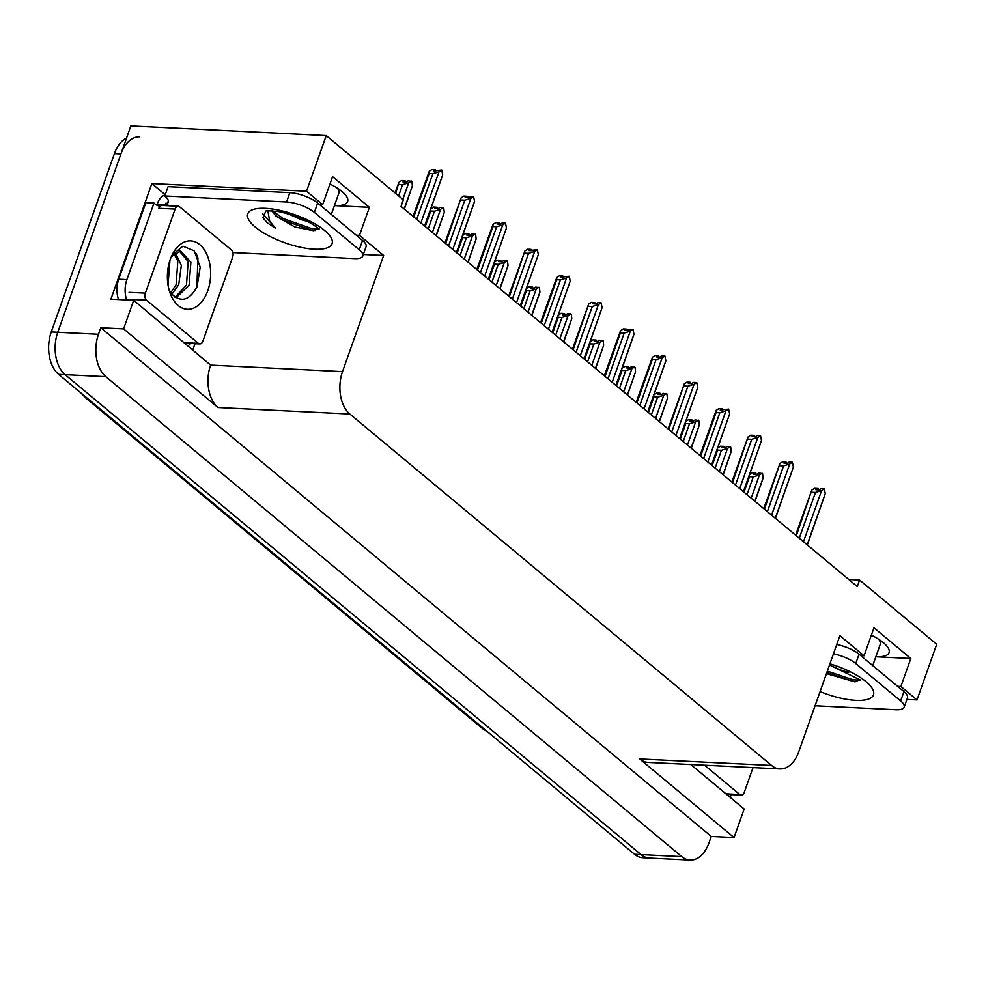 <?xml version="1.0" encoding="UTF-8"?>
<svg xmlns="http://www.w3.org/2000/svg" width="986" height="986" viewBox="0 0 986 986"><rect width="100%" height="100%" fill="white"/><g stroke="black" fill="none" stroke-linecap="round" stroke-linejoin="round"><path stroke-width="1.48" d="M329.965 184.012A33.61 11.191 19.5 0 1 347.664 201.477A33.61 11.191 19.5 0 1 334.439 205.606L369.405 207.343L359.483 235.346L383.653 255.485L342.524 371.636A31.515 19.88 92.8 0 0 349.87 414.034L771.57 765.444A31.515 19.88 92.8 0 0 779.926 768.907A31.515 19.88 92.8 0 0 798.746 751.825L839.887 635.674L864.056 655.813L860.79 655.653M690.114 860.075A31.515 19.88 -87.2 0 1 681.757 856.612L105.822 376.677A31.515 19.88 -87.2 0 1 98.477 334.291L100.794 327.746L711.251 836.448L708.934 842.981A31.515 19.88 -87.2 0 1 690.114 860.075L649.404 858.067A31.515 19.88 -87.2 0 1 641.048 854.603L65.113 374.668A31.515 19.88 -87.2 0 1 57.767 332.27L130.842 125.925L326.243 135.587L306.535 191.235L151.844 183.581L165.192 194.71M195.018 343.707L192.911 349.636M342.524 371.636L210.622 365.128L133.714 300.311L110.913 299.177L151.844 183.581M771.57 765.444L639.668 758.937L734.052 837.57L744.159 809.001L690.767 764.507M639.668 758.937A31.515 19.88 92.8 0 0 648.036 762.388L779.926 768.907M210.622 365.128A31.515 19.88 92.8 0 0 217.968 407.526L123.595 328.88L100.794 327.746M133.714 300.311L123.595 328.88M897.63 686.342L900.884 686.502L916.992 699.924L936.7 644.277L859.582 580.027L848.786 579.485M916.992 699.924L906.91 699.431M734.052 837.57L711.251 836.448M859.582 580.027L857.278 586.559L401.043 206.382L403.36 199.838L326.243 135.587M383.653 255.485L363.304 254.487M306.535 191.235L322.656 204.657L319.39 204.496M356.229 235.186L359.483 235.346M871.365 635.169A33.61 11.191 -160.5 0 1 889.064 652.633A33.61 11.191 -160.5 0 1 875.839 656.762L910.805 658.488L873.966 627.799L864.056 655.813M910.805 658.488L900.884 686.502M369.405 207.343L332.565 176.642L322.656 204.657M126.578 137.978A31.515 19.88 -87.2 0 0 114.413 153.619L51.26 331.949A31.515 19.88 -87.2 0 0 58.605 374.347L634.528 854.27A31.515 19.88 -87.2 0 0 642.897 857.734L649.404 858.067A31.515 19.88 -87.2 0 1 641.048 854.603L65.113 374.668A31.515 19.88 -87.2 0 1 57.767 332.27L120.921 153.939A31.515 19.88 -87.2 0 1 139.741 136.844M749.705 474.476L752.33 472.75L755.596 472.91L753.661 474.167L756.915 474.328L758.85 473.07L762.572 473.625L763.078 478.074L754.882 501.233M751.196 498.164L759.405 475.005L762.104 473.231M744.048 492.211L749.545 476.694L753.279 476.879L746.981 494.652M755.054 501.381L763.078 478.074M756.176 474.291L755.646 473.194M759.405 475.005L753.279 476.879M755.276 474.254L755.596 472.91M755.572 474.266L755.942 473.206M817.456 489.82L817.776 488.477L815.841 489.734L819.107 489.906L821.03 488.637L824.296 488.797L825.27 493.641L807.152 544.79M796.318 535.768L811.811 490.091L814.522 488.316L817.776 488.477M818.355 489.869L817.838 488.76M818.133 488.773L817.751 489.832M795.628 535.188L811.811 490.091M803.467 541.721L821.584 490.572L815.471 492.445L799.264 538.22M811.725 492.26L815.471 492.445M821.584 490.572L824.296 488.797M807.324 544.938L825.27 493.641M717.82 447.903L720.458 446.177L723.712 446.35L721.777 447.607L725.043 447.767L726.965 446.51L730.7 447.065L731.205 451.502L722.997 474.673M719.312 471.604L727.52 448.433L730.219 446.67M712.163 465.638L717.66 450.121L721.407 450.306L715.109 468.091M723.169 474.808L731.205 451.502M724.291 447.73L723.773 446.621M727.52 448.433L721.407 450.306M723.391 447.681L723.712 446.35M723.687 447.693L724.057 446.633M685.936 421.342L688.573 419.617L691.827 419.777L689.904 421.034L693.158 421.195L695.081 419.937L698.815 420.492L699.32 424.941L691.112 448.1M687.439 445.031L695.635 421.872L698.347 420.098M680.291 439.078L685.775 423.561L689.522 423.746L683.224 441.518M691.285 448.248L699.32 424.941M692.418 421.158L691.889 420.061M695.635 421.872L689.522 423.746M691.506 421.121L691.827 419.777M691.802 421.133L692.184 420.073M654.063 394.77L656.688 393.044L659.942 393.217L658.019 394.474L661.273 394.634L663.208 393.377L666.93 393.932L667.436 398.369L659.24 421.527M655.554 418.458L663.751 395.3L666.462 393.537M648.406 412.505L653.903 396.988L657.637 397.173L651.339 414.958M659.412 421.675L667.436 398.369M660.534 394.597L660.004 393.488M663.751 395.3L657.637 397.173M659.634 394.548L659.942 393.217M659.917 394.56L660.3 393.5M785.583 463.247L785.891 461.916L783.969 463.173L787.222 463.334L789.157 462.077L792.411 462.237L793.385 467.068L775.267 518.229M764.433 509.195L779.938 463.519L782.637 461.756L785.891 461.916M786.483 463.297L785.953 462.188M786.249 462.2L785.867 463.272M763.743 508.616L779.938 463.519M771.594 515.16L789.7 463.999L783.587 465.885L767.379 511.648M779.84 465.7L783.587 465.885M789.7 463.999L792.411 462.237M775.44 518.365L793.385 467.068M753.698 436.687L754.019 435.344L752.084 436.601L755.338 436.773L757.273 435.504L760.526 435.664L761.5 440.508L743.395 491.657M732.561 482.635L748.054 436.958L750.753 435.183L754.019 435.344M754.598 436.736L754.068 435.627M754.364 435.639L753.994 436.699M731.858 482.055L748.054 436.958M739.71 488.588L757.827 437.439L751.702 439.312L735.494 485.087M747.967 439.127L751.702 439.312M757.827 437.439L760.526 435.664M743.567 491.804L761.5 440.508M721.814 410.114L722.134 408.783L720.199 410.04L728.642 409.104L729.628 413.935L711.51 465.096M700.676 456.062L716.082 412.567L716.169 410.386L718.88 408.623L722.134 408.783M722.713 410.164L722.196 409.054M722.479 409.067L722.109 410.139M699.974 455.483L716.169 410.386M707.825 462.027L725.942 410.866L719.829 412.752L703.622 458.515M716.082 412.567L719.829 412.752M725.942 410.866L728.642 409.104M711.682 465.232L729.628 413.935M689.929 383.554L690.249 382.211L688.327 383.468L691.58 383.628L693.515 382.371L696.769 382.531L697.743 387.375L679.625 438.524M668.791 429.502L684.296 383.813L686.995 382.05L690.249 382.211M690.841 383.603L690.311 382.494M690.607 382.506L690.225 383.566M668.101 428.922L684.296 383.813M675.94 435.455L694.058 384.306L687.945 386.179L671.737 431.954M684.198 385.994L687.945 386.179M694.058 384.306L696.769 382.531M679.798 438.671L697.743 387.375M337.545 188.277A34.239 11.401 19.5 0 1 338.716 193.527L331.321 214.43M318.429 228.53L313.61 230.724L294.851 227.002L275.994 216.144L271.902 210.721M267.835 210.647L269.708 221.32L275.686 228.419L267.539 223.009L262.929 217.82L265.9 210.992M288.035 213.802L301.309 219.73L307.299 221.357M289.872 192.664L286.569 201.994L164.773 195.98L168.076 186.65L289.872 192.664A21.014 6.988 19.5 0 1 317.665 203.054L362.552 240.461A21.014 6.988 19.5 0 1 366.077 246.673L362.774 256.003A21.014 6.988 19.5 0 1 354.479 258.591L232.893 252.576M286.569 201.994A21.014 6.988 19.5 0 1 314.361 212.397L359.249 249.803A21.014 6.988 19.5 0 1 362.774 256.003M164.773 195.98A21.014 6.988 19.5 0 1 168.286 202.192A21.014 6.988 19.5 0 1 167.46 203.338L165.833 203.252L168.889 205.791M190.643 343.485A21.014 13.249 -87.2 0 1 188.203 345.716M160.139 206.185A21.014 13.249 -87.2 0 1 153.989 203.054L145.842 202.648L118.727 279.211A21.014 13.249 92.8 0 0 118.53 299.559M126.676 299.954A21.014 13.249 -87.2 0 1 126.874 279.617L153.989 203.054M165.229 194.686A10.501 7.358 129.8 0 0 157.698 202.857L157.033 204.718A21.014 13.249 -87.2 0 1 156.466 204.989M157.033 204.718L165.18 205.125A21.014 13.249 -87.2 0 1 164.218 205.556M165.833 203.252L165.18 205.125M168.372 200.787L167.46 203.338M274.367 214.467L282.822 220.1L311.379 230.182L315.384 230.49M272.346 210.745L283.339 218.621L311.909 228.69L318.207 228.949M262.831 213.876L275.686 228.419M878.945 639.433A34.239 11.401 19.5 0 1 880.116 644.684L872.721 665.587M859.829 679.687L855.01 681.881L826.441 673.635M829.497 664.995L842.71 670.887L848.699 672.514M836.757 644.511A21.014 6.988 19.5 0 1 859.065 654.211L903.952 691.617A21.014 6.988 19.5 0 1 907.477 697.829L904.174 707.159A21.014 6.988 19.5 0 1 895.88 709.735L815.065 705.754M833.441 653.854A21.014 6.988 19.5 0 1 855.762 663.553L900.649 700.96A21.014 6.988 19.5 0 1 904.174 707.159M732.043 794.642A21.014 13.249 -87.2 0 1 729.591 796.861M826.786 672.637L852.779 681.326L856.785 681.634M827.316 671.158L853.309 679.847L859.607 680.106M170.245 259.466A34.251 21.606 -87.2 0 1 172.464 254.302A34.251 21.606 -87.2 0 1 201.427 246.167A34.251 21.606 -87.2 0 1 207.775 290.734A34.251 21.606 -87.2 0 1 170.492 294.161A34.251 21.606 -87.2 0 1 170.245 259.466M169.284 290.611A23.75 14.975 92.8 0 0 170.935 293.199C180.574 303.035 189.275 300.878 197.052 286.716L200.207 267.12L194.267 250.863L182.94 246.192L172.131 255.066M170.11 293.15L171.687 296.33M175.989 297.846L189.053 285.299L190.902 262.227L180.537 250.9L171.293 256.767M175.052 297.254L186.465 285.164L188.153 261.549L179.23 250.949M170.701 292.879L176.124 284.658L177.825 261.043L173.906 253.599M171.81 294.309L178.712 284.781L181.338 265.493L175.261 252.515M167.435 279.358L168.52 265.628M168.027 285.053L169.949 260.304M202.906 341.094A5.25 3.315 -87.2 0 1 199.764 343.941A5.25 3.315 -87.2 0 1 198.371 343.362L146.581 300.2A5.25 3.315 -87.2 0 1 145.361 293.138L175.114 209.106A5.25 3.315 -87.2 0 1 178.256 206.259A5.25 3.315 -87.2 0 1 179.649 206.838L231.439 249.988A5.25 3.315 -87.2 0 1 232.659 257.063L202.906 341.094M175.114 209.106L158.832 208.305A5.25 3.315 -87.2 0 1 161.963 205.445L178.256 206.259M196.867 287.136L197.927 257.938L196.263 253.759M753.033 767.576L744.307 792.251A5.25 3.315 -87.2 0 1 741.164 795.098A5.25 3.315 -87.2 0 1 739.771 794.519L704.583 765.185M622.178 368.209L624.816 366.484L628.07 366.644L626.135 367.901L629.388 368.061L631.323 366.804L635.058 367.359L635.563 371.808L627.355 394.967M623.67 391.898L631.878 368.727L634.577 366.965M616.521 385.945L622.018 370.428L625.765 370.613L619.467 388.385M627.527 395.115L635.563 371.808M628.649 368.024L628.131 366.928M631.878 368.727L625.765 370.613M627.749 367.988L628.07 366.644M628.045 368L628.415 366.94M590.294 341.637L592.931 339.911L596.185 340.071L594.262 341.341L597.516 341.501L599.439 340.244L603.173 340.799L603.678 345.236L595.47 368.394M591.797 365.325L599.993 342.167L602.705 340.404M584.636 359.372L590.133 343.855L593.88 344.04L587.582 361.825M595.643 368.542L603.678 345.236M596.776 341.464L596.247 340.355M599.993 342.167L593.88 344.04M595.864 341.415L596.185 340.071M596.16 341.427L596.542 340.367M558.409 315.076L561.046 313.351L564.3 313.511L562.377 314.768L565.631 314.928L567.566 313.671L571.288 314.226L571.794 318.663L563.598 341.834M559.912 338.765L568.109 315.594L570.82 313.831M552.764 332.812L558.261 317.295L561.995 317.48L555.697 335.252M563.77 341.982L571.794 318.663M564.892 314.891L564.362 313.794M568.109 315.594L561.995 317.48M563.992 314.854L564.3 313.511M564.275 314.867L564.658 313.807M658.056 356.981L658.377 355.65L656.442 356.907L659.696 357.068L661.631 355.81L664.884 355.971L665.858 360.802L647.753 411.963M636.919 402.929L652.325 359.434L652.412 357.252L655.111 355.49L658.377 355.65M658.956 357.031L658.426 355.921M658.722 355.934L658.352 357.006M636.216 402.35L652.412 357.252M644.068 408.894L662.185 357.733L656.06 359.619L639.852 405.382M652.325 359.434L656.06 359.619M662.185 357.733L664.884 355.971M647.925 412.099L665.858 360.802M626.172 330.421L626.492 329.077L624.557 330.335L633 329.398L633.986 334.242L615.868 385.39M605.034 376.369L620.44 332.861L620.527 330.68L623.238 328.917L626.492 329.077M627.071 330.458L626.554 329.361M626.837 329.373L626.467 330.433M604.332 375.789L620.527 330.68M612.183 382.321L630.3 331.173L624.187 333.046L607.98 378.821M620.44 332.861L624.187 333.046M630.3 331.173L633 329.398M616.04 385.538L633.986 334.242M594.287 303.848L594.607 302.517L592.685 303.774L595.938 303.934L597.861 302.677L601.127 302.838L602.101 307.669L583.983 358.83M573.149 349.796L588.654 304.119L591.353 302.357L594.607 302.517M595.199 303.898L594.669 302.788M594.965 302.801L594.583 303.873M572.459 349.217L588.654 304.119M580.298 355.761L598.416 304.6L592.303 306.473L576.095 352.248M588.556 306.289L592.303 306.473M598.416 304.6L601.127 302.838M584.156 358.966L602.101 307.669M526.536 288.504L529.174 286.778L532.428 286.938L530.493 288.208L533.746 288.368L535.681 287.111L539.416 287.653L539.921 292.102L531.713 315.261M528.028 312.192L536.236 289.034L538.935 287.271M520.879 306.239L526.376 290.722L530.111 290.907L523.825 308.692M531.885 315.409L539.921 292.102M533.007 288.331L532.477 287.222M536.236 289.034L530.111 290.907M532.107 288.282L532.428 286.938M532.403 288.294L532.773 287.234M494.652 261.943L497.289 260.218L500.543 260.378L498.62 261.635L501.874 261.795L503.797 260.538L507.531 261.093L508.036 265.53L499.828 288.701M496.155 285.632L504.351 262.461L507.063 260.698M488.994 279.679L494.491 264.162L498.238 264.347L491.94 282.119M500.001 288.849L508.036 265.53M501.135 261.758L500.605 260.661M504.351 262.461L498.238 264.347M500.222 261.721L500.543 260.378M500.518 261.734L500.9 260.674M462.767 235.371L465.404 233.645L468.658 233.805L466.735 235.075L469.989 235.235L471.924 233.965L475.646 234.52L476.152 238.969L467.956 262.128M464.27 259.059L472.467 235.9L475.178 234.138M457.122 253.106L462.607 237.589L466.353 237.774L460.055 255.559M468.128 262.276L476.152 238.969M469.25 235.198L468.72 234.089M472.467 235.9L466.353 237.774M468.35 235.149L468.658 233.805M468.633 235.161L469.016 234.101M430.894 208.81L433.52 207.085L436.786 207.245L434.851 208.502L438.104 208.662L440.039 207.405L443.762 207.96L444.279 212.397L436.071 235.568M432.386 232.499L440.594 209.328L443.293 207.565M425.237 226.546L430.734 211.029L434.469 211.214L428.183 228.986M436.243 235.703L444.279 212.397M437.365 208.625L436.835 207.516M440.594 209.328L434.469 211.214M436.465 208.588L436.786 207.245M436.761 208.601L437.131 207.541M395.669 193.441L398.936 182.287L401.647 180.512L404.901 180.672L402.966 181.942L406.232 182.102L408.155 180.832L411.889 181.387L412.394 185.836L404.186 208.995M402.818 199.394L408.709 182.767L411.409 181.005M398.849 184.456L402.596 184.641L398.615 195.881M404.359 209.143L412.394 185.836M405.48 182.065L404.963 180.956M394.979 192.849L398.936 182.287M408.709 182.767L402.596 184.641M404.58 182.016L404.901 180.672M404.876 182.028L405.246 180.968M562.414 277.288L562.735 275.944L560.8 277.202L569.242 276.265L570.216 281.109L552.111 332.257M541.277 323.235L556.683 279.728L556.77 277.547L559.469 275.784L562.735 275.944M563.314 277.325L562.784 276.228M563.08 276.24L562.71 277.3M540.574 322.656L556.77 277.547M548.426 329.188L566.543 278.04L560.418 279.913L544.21 325.688M556.683 279.728L560.418 279.913M566.543 278.04L569.242 276.265M552.271 332.405L570.216 281.109M530.53 250.715L530.85 249.384L528.915 250.641L537.358 249.704L538.344 254.536L520.226 305.697M509.392 296.663L524.885 250.986L527.596 249.224L530.85 249.384M531.429 250.764L530.912 249.655M531.195 249.668L530.825 250.727M508.69 296.083L524.885 250.986M516.541 302.628L534.659 251.467L528.545 253.34L512.338 299.115M524.798 253.155L528.545 253.34M534.659 251.467L537.358 249.704M520.398 305.833L538.344 254.536M498.645 224.155L498.965 222.811L497.043 224.069L500.296 224.229L502.219 222.972L505.485 223.132L506.459 227.976L488.341 279.124M477.507 270.102L492.914 226.595L493 224.414L495.711 222.651L498.965 222.811M499.557 224.192L499.027 223.095M499.323 223.107L498.941 224.167M476.817 269.523L493 224.414M484.656 276.055L502.774 224.907L496.661 226.78L480.453 272.555M492.914 226.595L496.661 226.78M502.774 224.907L505.485 223.132M488.514 279.272L506.459 227.976M466.772 197.582L467.093 196.251L465.158 197.508L473.6 196.571L474.574 201.403L456.469 252.564M445.635 243.53L461.128 197.853L463.827 196.091L467.093 196.251M467.672 197.631L467.142 196.522M467.438 196.534L467.056 197.594M444.932 242.95L461.128 197.853M452.784 249.495L470.889 198.334L464.776 200.207L448.568 245.982M461.041 200.022L464.776 200.207M470.889 198.334L473.6 196.571M456.629 252.699L474.574 201.403M434.888 171.022L435.208 169.678L433.273 170.935L441.716 169.999L442.702 174.842L424.584 225.991M413.75 216.969L429.156 173.462L429.243 171.281L431.954 169.518L435.208 169.678M435.787 171.059L435.27 169.962M435.553 169.974L435.183 171.034M413.048 216.39L429.243 171.281M420.899 222.922L439.016 171.774L432.903 173.647L416.684 219.422M429.156 173.462L432.903 173.647M439.016 171.774L441.716 169.999M424.756 226.139L442.702 174.842M338.876 192.936L339.948 189.928M98.477 334.291L51.26 331.949M105.822 376.677L58.605 374.347M681.757 856.612L634.528 854.27M349.87 414.034L217.968 407.526M880.276 644.092L881.348 641.085M488.329 732.45L481.871 728.062A36.765 25.772 -50.2 0 0 486.394 730.836M90.7 401.105A36.765 25.772 129.8 0 1 86.189 398.332L80.679 392.748M114.413 153.619L120.921 153.939M324.591 230.49A44.752 14.901 19.5 0 1 314.423 249.211A44.752 14.901 19.5 0 1 255.226 227.063A44.752 14.901 19.5 0 1 265.394 208.354A44.752 14.901 19.5 0 1 324.591 230.49M301.309 219.73A23.738 7.9 -160.5 0 0 305.722 220.568M126.874 279.617L118.727 279.211M317.665 203.054L314.361 212.397M359.249 249.803L362.552 240.461M829.916 663.812A44.752 14.901 19.5 0 1 865.991 681.646A44.752 14.901 19.5 0 1 866.09 699.74A44.752 14.901 19.5 0 1 820.081 691.58M842.71 670.887A23.738 7.9 -160.5 0 0 847.122 671.712M859.065 654.211L855.762 663.553M900.649 700.96L903.952 691.617M198.371 343.362L184.555 342.684M145.361 293.138L129.067 292.337M146.581 300.2L130.3 299.399M739.771 794.519L725.955 793.829M481.871 728.062L86.189 398.332M319.193 228.962L317.763 227.963C308.298 220.63 295.036 215.133 277.978 211.472L266.627 210.684M860.581 680.118L829.509 664.983M199.764 343.941L185.208 343.214M741.164 795.098L726.608 794.371"/></g></svg>
